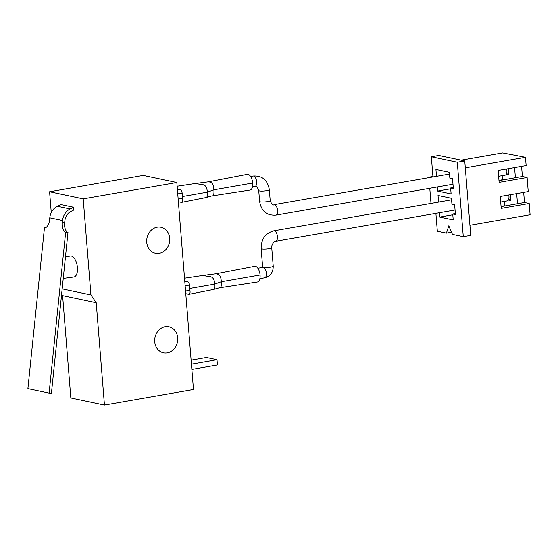 <?xml version="1.0" encoding="UTF-8"?>
<svg xmlns="http://www.w3.org/2000/svg" width="558" height="558" viewBox="0 0 558 558"><rect width="100%" height="100%" fill="white"/><g stroke="black" fill="none" stroke-linecap="round" stroke-linejoin="round"><path stroke-width="0.84" d="M62.601 295.621L70.831 397.959L104.451 405.045L96.22 302.708L62.601 295.621L61.624 294.185M51.266 212.598L49.585 191.75L143.211 175.421L176.83 182.515L193.48 389.519L104.451 405.045M96.22 302.708L90.94 294.959L83.205 198.843L176.83 182.515M167.261 352.837A13.287 11.439 -78.1 0 1 163.473 352.782A13.287 11.439 -78.1 0 1 155.019 337.416A13.287 11.439 -78.1 0 1 168.955 326.779A13.287 11.439 -78.1 0 1 177.702 339.962A13.287 11.439 -78.1 0 1 167.261 352.837M159.253 253.318A13.287 11.439 -78.1 0 1 155.466 253.255A13.287 11.439 -78.1 0 1 147.012 237.896A13.287 11.439 -78.1 0 1 160.948 227.252A13.287 11.439 -78.1 0 1 169.695 240.435A13.287 11.439 -78.1 0 1 159.253 253.318M64.672 222.712L64.888 220.654A10.797 9.298 101.9 0 1 70.943 211.44L73.858 210.01L73.642 207.262L60.864 204.563L57.362 206.286A13.497 11.62 101.9 0 0 49.788 217.808L49.571 219.866A8.907 4.499 93.8 0 1 44.549 227.817A8.907 4.499 93.8 0 1 44.452 227.81L27.9 388.64L49.104 393.111L65.656 232.281A8.907 4.499 93.8 0 1 62.35 222.558L64.672 222.712A8.907 4.499 -86.2 0 0 67.978 232.435L65.656 232.281M90.94 294.959L62.168 288.891M49.585 191.75L83.205 198.843M63.249 278.393L73.858 276.977A10.63 5.113 -99.9 0 0 77.332 266.71A10.63 5.113 -99.9 0 0 71.285 256.038A10.63 5.113 -99.9 0 0 70.203 256.038L65.446 257.064M182.138 193.103L177.744 193.87M179.09 189.56L177.416 189.846M182.564 198.327L178.162 199.094M189.539 285.054L185.137 285.822M186.484 281.504L184.817 281.797M189.964 290.272L185.563 291.046M191.122 360.161L206.404 357.49L216.992 359.722L191.443 364.179M216.992 359.722L217.418 364.946L191.868 369.403M73.642 207.262L70.134 208.978A13.497 11.62 101.9 0 0 62.559 220.501L62.35 222.558M49.104 393.111L51.427 393.264L67.978 232.435M451.534 232.254L446.407 233.146L437.326 231.235L435.889 213.351M465.302 167.812L525.476 157.314L502.66 152.955L461.145 160.195M525.476 157.314L526.138 165.552L498.161 170.434L499.124 182.375L527.101 177.493L528.231 191.561L500.254 196.444L501.217 208.385L529.193 203.503L530.1 214.781L469.927 225.279M446.407 233.146L448.792 225.823L452.454 234.423L463.28 236.711L470.743 235.406L464.751 160.955L438.797 155.48L431.334 156.784L432.959 176.942M463.28 236.711L457.288 162.252L431.334 156.784M428.921 177.646L428.886 177.214L430.016 177.458M430.992 203.412L429.772 188.283M437.332 186.965L437.667 191.066L451.115 193.898L450.634 187.997L453.326 188.562L452.538 178.741L449.846 178.176L449.371 172.269L435.924 169.437L436.482 176.328M439.411 212.738L439.76 217.069L453.208 219.908L452.726 214L455.419 214.572L454.63 204.751L451.938 204.186L451.464 198.278L438.016 195.439L438.553 202.094M464.751 160.955L457.288 162.252M428.886 177.214L432.917 176.419M504.223 201.431L504.572 205.769L505.269 205.916M504.572 205.769L501.056 206.376M452.796 214.795L439.76 217.069M501.077 206.648L524.485 202.512L523.669 192.357M455.335 213.547L452.726 214M516.673 193.577L517.489 203.733M508.324 200.036L510.723 200.545L510.256 194.693M510.598 198.934L508.666 199.269M514.581 167.567L515.397 177.723L522.393 176.502L527.101 177.493M524.485 202.512L529.193 203.503M522.393 176.502L521.577 166.347M502.144 175.665L502.479 179.76L503.176 179.906M502.479 179.76L498.964 180.374M450.704 188.792L437.667 191.066M498.985 180.639L515.397 177.723M453.242 187.537L450.634 187.997M506.364 174.054L508.631 174.535L508.164 168.69M508.505 172.924L506.671 173.245M506.65 168.955A5.315 2.56 80.1 0 1 506.873 170.462A5.315 2.56 80.1 0 1 505.143 175.142L498.636 176.272M508.77 194.958A5.315 2.56 80.1 0 1 508.952 196.235A5.315 2.56 80.1 0 1 507.215 200.908L500.707 202.045M177.13 186.239L195.133 183.533L202.582 184.684C205.414 184.949 207.011 187.439 207.374 192.161L213.881 189.804C213.658 182.068 209.989 181.978 208.204 181.859L247.299 174.347A7.972 3.836 80.1 0 1 252.669 183.038A7.972 3.836 80.1 0 1 250.026 190.055L211.587 195.97L206.293 197.497L181.636 202.359A3.188 1.535 80.1 0 1 181.329 202.352L178.372 201.731M177.367 189.197L180.318 189.818A3.188 1.535 80.1 0 1 182.159 193.284L182.661 199.555A3.188 1.535 80.1 0 1 181.636 202.359L181.636 202.359M252.669 183.038L213.881 189.804C214.237 194.365 213.519 196.416 211.719 195.949M182.417 196.514L207.374 192.161C207.806 194.749 207.492 196.521 206.425 197.462M184.524 278.184L202.533 275.478L209.982 276.629C212.814 276.894 214.411 279.384 214.774 284.106L221.275 281.748C221.052 274.02 217.39 273.922 215.597 273.804L254.692 266.299A7.972 3.836 80.1 0 1 260.063 274.982A7.972 3.836 80.1 0 1 257.426 282.006L219.12 287.893L213.693 289.449L189.036 294.303A3.188 1.535 80.1 0 1 188.723 294.303L185.772 293.675M184.761 281.141L187.718 281.762A3.188 1.535 80.1 0 1 189.553 285.229L190.062 291.499A3.188 1.535 80.1 0 1 189.036 294.303L189.036 294.303M260.063 274.982L221.275 281.748C221.631 286.31 220.912 288.36 219.12 287.893M189.818 288.458L214.774 284.106C215.207 286.693 214.886 288.465 213.819 289.414M70.134 208.978L57.362 206.286M62.559 220.501L49.788 217.808M269.326 189.692A5.315 0.879 175.4 0 1 266.675 190.676A5.315 0.879 175.4 0 1 258.731 190.543C257.266 186.804 255.996 185.458 254.922 186.505A5.315 2.56 80.1 0 0 256.652 181.831A5.315 2.56 80.1 0 0 253.095 176.035C262.225 175.491 267.631 180.046 269.326 189.692L270.205 200.629C271.676 204.381 272.946 205.728 274.013 204.667A5.315 2.56 80.1 0 1 277.57 210.457A5.315 2.56 80.1 0 1 275.84 215.137L452.977 184.238M270.205 200.629A5.315 0.879 175.4 0 1 267.554 201.612A5.315 0.879 175.4 0 1 259.609 201.48C261.297 211.133 266.703 215.681 275.84 215.137M451.589 199.82L273.859 230.824A5.315 2.56 80.1 0 1 277.424 236.62A5.315 2.56 80.1 0 1 275.687 241.293L455.049 210.01M273.859 230.824C265.392 233.202 261.151 239.103 261.137 248.533A5.315 0.879 -4.6 0 0 261.848 248.91A5.315 0.879 -4.6 0 0 269.082 248.666A5.315 0.879 -4.6 0 0 271.732 247.682C271.244 244.557 274.752 240.582 275.687 241.293M262.476 267.484L262.623 266.982A5.315 0.879 -4.6 0 0 263.334 267.352A5.315 0.879 -4.6 0 0 269.326 267.296A5.315 0.879 -4.6 0 0 273.218 266.124L271.732 247.682M257.859 268.21L262.839 267.345A5.315 2.56 80.1 0 1 263.334 267.352A5.315 2.56 80.1 0 1 266.347 272.639A5.315 2.56 80.1 0 1 264.666 277.814C270.379 276.21 273.232 272.318 273.218 266.124M274.013 204.667L449.518 174.054M258.731 190.543L259.609 201.48M253.095 176.035L250.605 176.468M254.922 186.505L252.425 186.944M262.623 266.982L261.137 248.533M264.666 277.814L259.882 278.644M208.204 181.859L195.133 183.533M215.597 273.804L202.533 275.478"/></g></svg>
